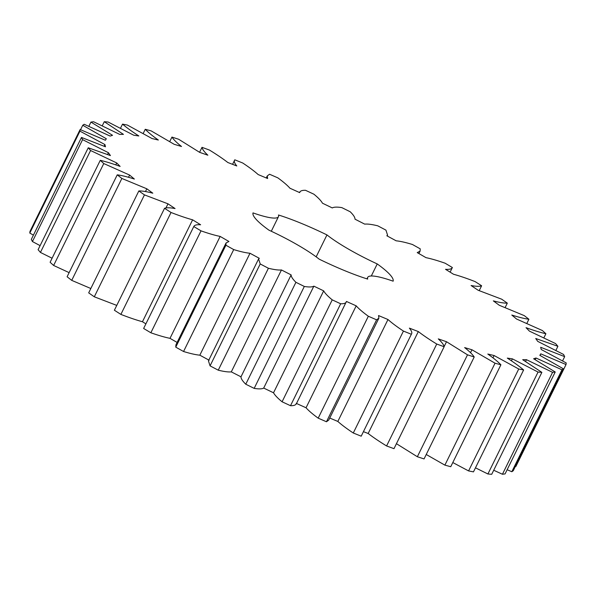 <?xml version="1.0" encoding="UTF-8"?>
<svg xmlns="http://www.w3.org/2000/svg" width="596" height="596" viewBox="0 0 596 596"><rect width="100%" height="100%" fill="white"/><g stroke="black" fill="none" stroke-linecap="round" stroke-linejoin="round"><path stroke-width="0.89" d="M541.868 372.373L538.054 372.06L512.396 358.859L507.315 358.114C514.043 362.465 519.481 366.413 523.623 369.96L518.736 368.998L494.091 355.529L487.811 354.046C493.615 358.144 497.98 361.72 500.901 364.789L495.038 363.21L471.972 349.777L464.634 347.587C469.38 351.335 472.568 354.471 474.207 356.997L467.502 354.829L446.523 341.731L438.291 338.886C441.867 342.201 443.819 344.816 444.132 346.745L436.741 344.034C429.388 339.534 423.249 335.377 418.317 331.57L409.377 328.128C411.709 330.936 412.365 332.985 411.359 334.267L403.44 331.078C396.914 326.764 391.766 322.913 387.981 319.516L378.535 315.56L378.9 318.145L376.605 319.836L368.343 316.245C362.793 312.215 358.747 308.75 356.199 305.845L346.455 301.457C346.164 303.081 344.235 303.863 340.666 303.781L332.233 299.863C327.785 296.205 324.932 293.21 323.68 290.863L313.854 286.147C312.252 287.116 309.071 287.22 304.325 286.46L295.921 282.303C292.673 279.099 291.079 276.633 291.139 274.898L281.454 269.958C278.57 270.249 274.227 269.69 268.409 268.26L260.214 263.954L258.59 258.947L259.32 258.314L249.985 253.255C245.887 252.868 240.464 251.646 233.714 249.582L225.914 245.224L226.07 242.945L228.916 241.477L220.148 236.418C214.933 235.36 208.555 233.505 201.008 230.853L193.782 226.54C194.452 225.087 196.732 224.498 200.621 224.766L192.612 219.82C186.392 218.106 179.195 215.663 171.037 212.481L164.541 208.309C166.522 207.527 170.031 207.609 175.06 208.555L167.99 203.825L144.456 194.885L138.838 190.951C142.094 190.847 146.75 191.599 152.807 193.193L146.832 188.798L121.867 178.45L117.248 174.837C121.703 175.425 127.41 176.826 134.361 179.046L129.615 175.068L103.779 163.542L100.262 160.339C105.812 161.598 112.435 163.624 120.124 166.411L116.712 162.946L90.585 150.512L88.253 147.778L110.424 155.578L108.427 152.71L82.583 139.628L81.488 137.438L105.47 146.787L104.933 144.575L79.953 131.15L80.117 129.541L105.38 140.239L106.311 138.734L82.755 125.257L84.178 124.273L110.156 136.074L112.532 135.307L90.927 122.083L93.572 121.748L119.684 134.391L123.454 134.376L104.278 121.703L108.092 122.016L133.757 135.225L138.838 135.963C132.111 131.612 126.672 127.671 122.523 124.124L127.417 125.078L152.062 138.548L158.335 140.03C152.539 135.94 148.173 132.357 145.253 129.287L151.116 130.867L174.181 144.306L181.519 146.489C176.774 142.742 173.585 139.606 171.946 137.08L178.651 139.255L199.63 152.352L207.855 155.198C204.279 151.883 202.335 149.261 202.014 147.331L209.412 150.043C216.765 154.543 222.904 158.7 227.836 162.514L236.776 165.956C234.444 163.14 233.781 161.099 234.794 159.817L242.714 162.999C249.232 167.312 254.388 171.171 258.165 174.561L267.619 178.524L267.254 175.932L269.541 174.241L277.81 177.839C283.353 181.862 287.406 185.334 289.954 188.232L299.699 192.62C299.982 190.996 301.911 190.221 305.487 190.295L313.921 194.214C318.368 197.872 321.214 200.874 322.473 203.214L332.3 207.937C333.902 206.961 337.075 206.857 341.828 207.617L350.232 211.781C353.48 214.977 355.074 217.443 355.007 219.179L364.7 224.126C367.576 223.828 371.926 224.394 377.745 225.817L385.94 230.13L387.564 235.129L386.834 235.763L396.169 240.821C400.259 241.209 405.682 242.43 412.439 244.494L420.24 248.852L420.083 251.132L417.23 252.6L425.998 257.658C431.221 258.724 437.598 260.579 445.145 263.223L452.371 267.537C451.701 268.99 449.421 269.586 445.525 269.31L453.541 274.264C459.762 275.97 466.951 278.421 475.116 281.595L481.613 285.767C479.631 286.557 476.122 286.475 471.086 285.529L478.163 290.259L501.698 299.199L507.315 303.133C504.06 303.23 499.403 302.485 493.339 300.883L499.314 305.286L524.279 315.634L528.898 319.24C524.45 318.659 518.743 317.258 511.793 315.038L516.538 319.009L542.375 330.534L545.891 333.738C540.334 332.479 533.718 330.46 526.03 327.666L529.434 331.13L555.569 343.572L557.901 346.298L535.73 338.498L537.726 341.374L563.57 354.449L564.665 356.639L540.676 347.289L541.22 349.502L566.2 362.934L566.036 364.536L540.773 353.838L539.842 355.35L563.399 368.827L561.976 369.803L535.998 358.002L533.621 358.777L555.226 371.993L552.581 372.336L526.469 359.686L522.699 359.701L541.868 372.373L491.722 474.297L487.908 473.984L475.466 467.83M538.054 372.06L487.908 473.984M512.396 358.859L511.435 360.803M361.206 436.183L411.419 334.147L361.206 436.183L353.286 433.001C346.768 428.688 341.612 424.829 337.835 421.439L329.737 418.042M346.455 301.457L296.227 404.066M378.9 318.145L328.746 420.068L326.459 421.759L318.19 418.161C312.647 414.138 308.594 410.666 306.046 407.768L296.301 403.38C296.018 405.004 294.089 405.779 290.513 405.705L282.079 401.786C277.632 398.128 274.786 395.126 273.527 392.786L263.7 388.063C262.098 389.039 258.925 389.143 254.172 388.383L245.768 384.219C242.52 381.023 240.926 378.557 240.993 376.821L291.139 274.898M232.567 164.332L234.794 159.817M299.699 192.62L299.773 191.934L299.49 192.523M366.972 278.861L367.695 277.386A60.159 9.722 -153.8 0 0 367.695 279.092A77.964 12.598 -153.8 0 1 319.188 259.163A60.159 9.722 -153.8 0 0 268.915 230.145A77.964 12.598 -153.8 0 1 253.009 212.899A60.159 9.722 -153.8 0 0 278.451 216.691A60.159 9.722 -153.8 0 0 278.459 214.985A77.964 12.598 -153.8 0 1 326.958 234.913L316.163 256.854M367.695 277.386A60.159 9.722 -153.8 0 1 393.144 281.178A77.964 12.598 -153.8 0 0 377.238 263.931A60.159 9.722 -153.8 0 1 326.958 234.913M523.623 369.96L473.477 471.876L468.583 470.922L452.796 462.548M500.901 364.789L450.747 466.713L444.884 465.133L426.237 454.487M474.207 356.997L424.054 458.92L417.349 456.745L396.37 443.647M444.132 346.745L393.986 448.669L386.588 445.957C379.235 441.457 373.096 437.3 368.164 433.486L363.433 431.668M240.993 376.821L231.3 371.874C228.424 372.172 224.074 371.606 218.255 370.183L210.06 365.87L208.436 360.871L258.59 258.947M209.166 360.237L199.831 355.179C195.741 354.791 190.318 353.57 183.561 351.506L175.76 347.148L175.917 344.868L226.07 242.945M177.109 342.439L170.002 338.342C164.779 337.276 158.402 335.421 150.855 332.777L143.629 328.463L193.782 226.54M145.893 323.859L142.459 321.736C136.238 320.03 129.049 317.579 120.884 314.405L114.387 310.233L164.541 208.309M116.764 305.405L94.302 296.801L88.685 292.867L138.838 190.951M90.83 288.509L71.721 280.366L67.102 276.76L117.248 174.837M69.129 272.633L53.625 265.466L50.109 262.262L100.262 160.339M52.098 258.224L40.431 252.428L38.099 249.702L88.253 147.778M40.103 245.634L32.43 241.551L31.335 239.361L81.488 137.438M33.413 235.129L29.8 233.066L29.964 231.464L80.117 129.541M566.036 364.536L515.883 466.459L515.443 466.288M563.399 368.827L513.245 470.743L511.822 471.727L507.136 469.73M555.226 371.993L505.073 473.917L502.428 474.252L493.712 470.244M526.469 359.686L525.605 361.437M552.581 372.336L502.428 474.252M518.736 368.998L468.583 470.922M494.091 355.529L492.967 357.816M535.998 358.002L535.193 359.641M561.976 369.803L511.822 471.727M495.038 363.21L444.884 465.133M471.972 349.777L470.527 352.705M540.773 353.838L539.991 355.425M467.502 354.829L417.349 456.745M446.523 341.731L444.102 346.641M564.665 356.639L562.587 360.871M436.741 344.034L386.588 445.957M418.317 331.57L368.164 433.486M557.901 346.298L555.897 350.366M403.44 331.078L353.286 433.001M387.981 319.516L337.835 421.439M545.891 333.738L543.902 337.776M376.605 319.836L326.459 421.759M368.343 316.245L318.19 418.161M356.199 305.845L306.046 407.768M528.898 319.24L526.871 323.367M340.666 303.781L290.513 405.705M332.233 299.863L282.079 401.786M323.68 290.863L273.527 392.786M313.854 286.147L263.7 388.063M507.315 303.133L505.17 307.491M304.325 286.46L254.172 388.383M295.921 282.303L245.768 384.219M281.454 269.958L231.3 371.874M481.613 285.767L479.236 290.595M268.409 268.26L218.255 370.183M260.214 263.954L210.06 365.87M249.985 253.255L199.831 355.179M452.371 267.537L450.107 272.141M233.714 249.582L183.561 351.506M225.914 245.224L175.76 347.148M220.148 236.418L170.002 338.342M201.008 230.853L150.855 332.777M192.612 219.82L142.459 321.736M171.037 212.481L120.884 314.405M167.99 203.825L165.941 207.997M144.456 194.885L94.302 296.801M146.832 188.798L145.476 191.547M121.867 178.45L71.721 280.366M129.615 175.068L128.535 177.265M103.779 163.542L53.625 265.466M116.712 162.946L115.78 164.846M90.585 150.512L40.431 252.428M108.427 152.71L107.578 154.431M82.583 139.628L32.43 241.551M202.014 147.331L199.571 152.308M104.933 144.575L104.136 146.199M79.953 131.15L29.8 233.066M171.946 137.08L169.763 141.513M82.755 125.257L80.557 129.712M145.253 129.287L143.204 133.452M90.927 122.083L88.864 126.27M122.523 124.124L120.534 128.17M104.278 121.703L102.289 125.756M377.238 263.931L371.301 276M418.891 253.561L420.083 251.132M387.162 235.941L387.564 235.129M266.263 177.958L267.254 175.932M271.292 231.255L278.451 216.691"/></g></svg>
